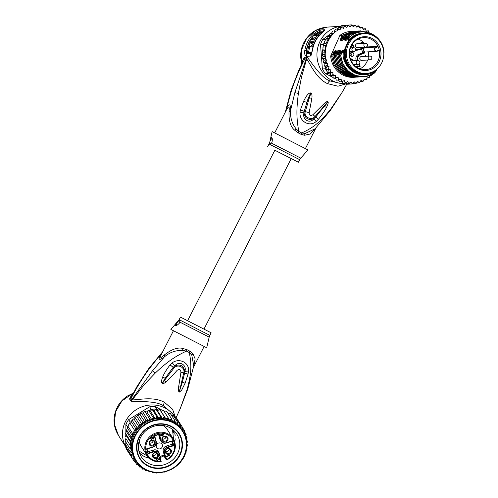 <?xml version="1.0" encoding="UTF-8"?>
<svg xmlns="http://www.w3.org/2000/svg" width="498" height="498" viewBox="0 0 498 498"><rect width="100%" height="100%" fill="white"/><g stroke="black" fill="none" stroke-linecap="round" stroke-linejoin="round"><path stroke-width="0.75" d="M373.114 35.657A19.926 18.706 86.5 0 0 363.889 33.702A19.926 18.706 86.5 0 0 346.894 48.854A19.926 18.706 86.5 0 0 355.647 70.704A19.926 18.706 86.5 0 0 357.091 71.525A19.926 18.706 86.5 0 0 366.316 73.474A19.926 18.706 86.5 0 0 383.311 58.322A19.926 18.706 86.5 0 0 374.552 36.479A19.926 18.706 86.5 0 0 373.114 35.657M366.316 73.474L365.134 73.548A19.926 18.706 -93.5 0 1 355.908 71.6A19.926 18.706 -93.5 0 1 354.464 70.772A19.926 18.706 -93.5 0 1 345.712 48.928A19.926 18.706 -93.5 0 1 362.7 33.777L363.889 33.702M362.114 56.517A2.011 1.886 86.5 0 0 359.948 57.587A2.011 1.886 86.5 0 0 362.345 60.339M362.214 60.351A2.011 1.886 -93.5 0 1 361.71 60.476M357.832 43.731A2.011 1.886 86.5 0 0 355.665 44.801A2.011 1.886 86.5 0 0 358.068 47.553M357.938 47.559A2.011 1.886 -93.5 0 1 357.433 47.684M379.252 50.093L379.196 50.479L379.252 50.093A16.042 15.065 -93.5 0 1 365.557 69.633A16.042 15.065 -93.5 0 1 350.885 60.202A16.042 15.065 -93.5 0 1 350.387 58.901A16.042 15.065 -93.5 0 1 363.596 37.605A16.042 15.065 -93.5 0 1 378.1 46.656L376.071 47.41A1.818 1.712 86.5 0 0 377.079 50.896A1.818 1.712 86.5 0 0 377.223 50.846L379.252 50.093A16.042 15.065 86.5 0 0 378.766 48.343A16.042 15.065 86.5 0 0 378.268 47.042A16.042 15.065 86.5 0 0 378.1 46.656L377.801 46.32L366.883 46.986L364.897 47.727A2.204 2.067 86.5 0 0 363.596 49.234L363.515 50.541L364.243 52.707L364.835 52.937L360.359 54.599L360.11 54.245A4.476 4.202 86.5 0 0 357.564 59.941L357.757 60.507M376.071 47.41L375.822 47.061A2.204 2.067 86.5 0 0 376.65 51.338L365.731 52.004A2.204 2.067 86.5 0 1 364.38 51.58L363.515 50.541L362.793 48.368L363.142 47.87L363.596 49.234M353.655 55.272A2.011 1.886 86.5 0 0 350.312 53.367A2.011 1.886 86.5 0 0 352.067 56.405A2.011 1.886 86.5 0 0 353.655 55.272M350.604 52.969A2.011 1.886 -93.5 0 1 350.785 55.975M380.074 48.02A16.926 15.892 86.5 0 0 379.551 46.65A16.926 15.892 86.5 0 0 359.108 37.867A16.926 15.892 86.5 0 0 350.131 59.162A16.926 15.892 86.5 0 0 350.654 60.532A16.926 15.892 86.5 0 0 371.097 69.315A16.926 15.892 86.5 0 0 380.074 48.02M357.184 43.675A2.011 1.886 -93.5 0 1 357.701 43.737M361.467 56.461A2.011 1.886 -93.5 0 1 361.978 56.523M355.964 44.322A1.917 1.799 -93.5 0 1 357.128 43.768L365.544 43.258A1.917 1.799 86.5 0 0 364.038 44.334A1.917 1.799 86.5 0 0 365.781 47.08A1.917 1.917 0 0 0 367.412 45.947A1.917 1.917 0 0 0 365.544 43.258M370.711 56.23A1.917 1.799 86.5 0 0 368.178 57.581A1.917 1.799 86.5 0 0 370.058 59.866L361.641 60.383A1.917 1.799 -93.5 0 1 360.421 59.978M360.247 57.114A1.917 1.799 -93.5 0 1 361.405 56.56L369.827 56.044A1.917 1.917 0 0 1 371.819 58.347A1.917 1.917 0 0 1 370.058 59.866M365.781 47.08L357.359 47.596A1.917 1.799 -93.5 0 1 356.138 47.186M359.961 68.855A16.042 15.065 86.5 0 0 367.642 60.015M368.508 56.125A16.042 15.065 86.5 0 0 368.396 51.842M364.436 43.326A16.042 15.065 86.5 0 0 358.137 39.068M351.358 45.81L351.837 47.242A4.476 4.202 86.5 0 0 352.067 47.808M355.497 50.23A4.476 4.202 86.5 0 0 356.07 50.236L357.514 50.149A4.476 4.202 86.5 0 0 358.66 49.906L363.142 47.87L358.666 49.539L358.672 49.906L362.805 48.368M361.48 48.86L362.793 52.8L358.66 54.338A4.476 4.202 86.5 0 0 356.12 60.034L356.307 60.594M362.793 52.8L364.243 52.707L360.11 54.245L358.66 54.338M357.564 64.36L358.149 66.11L356.151 66.857M358.149 66.11L360.191 66.246L357.01 67.435M362.706 43.177L361.922 42.274M362.893 42.722L362.476 42.486M362.737 42.467L362.127 42.299M362.388 42.286L361.006 42.641L360.639 43.245L362.077 42.635L362.463 43.444M361.735 42.685L362.077 42.635M364.866 56.311L365.302 56.324M365.457 56.311L365.171 55.459M365.719 56.293L365.408 55.365L364.878 56.349M274.691 132.898L286.269 110.276L286.643 108.184L285.398 111.975M286.643 108.184L291.374 90.997C294.997 79.948 299.479 69.253 304.826 58.92L306.158 58.776L294.847 92.653L290.627 110.195C290.595 103.789 289.27 103.117 286.643 108.184M344.996 83.596L341.902 83.782L329.975 80.888C320.88 78.105 309.507 59.374 307.16 57.27L305.087 57.195L304.191 57.681L301.664 62.48L301.502 50.043L306.444 38.676L315.564 30.515L327.149 27.11L340.862 26.27M304.191 57.681L304.023 59.592L304.826 58.92L305.087 57.195M344.977 83.583A28.735 26.979 -93.5 0 1 332.378 80.738A28.735 26.979 -93.5 0 1 317.301 49.987A28.735 26.979 -93.5 0 1 340.806 26.313M322.99 31.797L323.04 31.685A3.828 3.598 -93.5 0 1 324.715 29.718L320.737 29.967L317.431 31.187L317.257 32.656L319.062 31.928L323.115 31.685M324.715 29.718C325.524 29.637 324.522 30.752 321.708 33.073A28.735 26.979 86.5 0 0 312.526 50.018L311.051 55.459L310.248 56.1L306.301 56.342L305.473 55.795C304.72 54.668 304.49 52.9 304.788 50.491A28.735 26.979 -93.5 0 1 313.964 33.547L317.431 31.187M302.734 61.677L298.725 70.423L291.044 90.381L285.329 112.112M301.589 63.109L301.664 62.48L301.944 63.358M306.426 57.052L306.158 58.776L306.681 59.019C310.21 63.495 316.031 78.416 327.497 83.639L337.924 86.216L345.68 83.944M346.739 84.218L342.008 92.553L330.417 109.579C320.917 120.914 314.394 127.351 301.664 132.947A7.663 2.994 117.1 0 0 300.929 134.261L304.539 135.257L310.229 134.012L315.875 127.974M300.929 134.261L298.121 132.823L294.716 130.221C290.602 127.009 288.703 120.827 289.021 111.67L290.627 110.195C290.035 117.092 291.816 123.261 295.974 128.708L298.837 131.497C296.142 117.042 296.565 108.159 298.377 93.412L301.533 76.848L307.16 57.27M286.269 110.276C288.784 105.545 289.699 106.006 289.021 111.67M318.421 119.283L312.949 114.683L324.578 103.167C326.146 101.866 327.198 101.362 327.734 101.654L328.014 101.916C328.518 102.513 328.008 104.343 326.489 107.394C324.87 110.649 322.194 114.596 318.459 119.24L316.267 121.412C310.055 127.258 299.167 121.886 300.008 112.224L300.4 110.014L303.68 101.1C305.28 97.832 306.606 95.684 307.664 94.664C308.604 93.537 309.557 92.958 310.528 92.921L310.895 93.026C311.904 93.605 312.227 95.386 311.879 98.367L309.127 112.735L305.33 111.571C303.438 116.532 310.939 121.207 315.01 116.551L327.373 102.258L315.676 117.123L312.949 114.683C310.509 116.121 309.233 115.474 309.127 112.735L304.241 111.309L304.017 112.828C305.118 118.729 308.443 120.641 313.989 118.568C309.862 124.481 301.869 119.352 304.017 112.828L300.008 112.224M342.008 92.553L330.498 110.201L315.128 128.77L305.243 133.452L301.664 132.947L298.837 131.497A7.663 1.594 117.1 0 0 298.121 132.823M271.335 143.069L300.767 158.14L307.938 149.929L272.126 131.603L269.891 141.538C270.433 138.799 271.024 137.417 271.653 137.38L271.653 137.38C272.425 138.071 272.512 139.795 271.92 142.559L269.729 144.339L269.823 142.304M269.891 141.538A3.828 1.152 117.1 0 1 272.151 138.282M274.852 150.24L298.402 162.261L274.865 150.222L187.609 320.737M318.459 119.24L315.676 117.123L313.989 118.568L316.267 121.412M300.381 110.077A5.746 0.635 18.4 0 0 304.241 111.309L306.868 102.588C307.814 99.102 309.034 96.133 310.54 93.692L305.342 111.515L304.253 111.247A5.746 0.635 18.4 0 1 300.4 110.014M303.68 101.1L306.868 102.588L310.528 92.921M310.895 93.026L309.401 97.863L311.879 98.367M324.578 103.167L325.449 104.375L327.734 101.654M328.014 101.916L324.391 106.535L326.489 107.394M301.757 63.756L301.676 63.14L301.819 63.626M313.964 33.547L315.215 34.088L317.257 32.656L317.282 33.304L318.421 32.781A1.917 1.799 86.5 0 0 319.062 31.928A3.828 3.598 86.5 0 1 320.737 29.967M311.051 55.459L311.505 53.23L307.085 53.821L306.631 53.529L306.282 50.584A27.969 26.263 -93.5 0 1 315.215 34.088L315.844 34.356L317.282 33.304M311.879 52.091L311.418 52.558L307.471 52.8L306.967 51.369M320.457 34.119A27.583 25.902 86.5 0 0 319.193 35.321L318.154 34.792A28.735 26.979 -93.5 0 1 320.121 32.918L319.131 32.974C318.166 33.117 316.821 34.057 315.091 35.8L313.416 35.9A28.735 26.979 86.5 0 0 311.798 37.948L313.18 37.867A28.735 26.979 86.5 0 0 312.526 38.807L313.715 38.732A28.735 26.979 -93.5 0 1 314.363 37.792L315.744 37.711A28.735 26.979 -93.5 0 1 317.369 35.657L315.987 35.744L317.17 34.854L319.193 35.321M317.55 35.75L318.21 35.383M317.369 35.657L318.39 36.18A27.583 25.902 86.5 0 0 316.74 38.221L315.744 37.711M314.114 39.274L314.705 39.242A27.583 25.902 86.5 0 1 315.359 38.302L316.74 38.221M311.505 46.912L310.522 46.407L308.941 46.501L309.924 47.005L311.505 46.912C312.825 46.924 316.043 39.965 314.991 39.728L314.786 39.691M314.997 39.728L313.802 39.186L310.839 39.367A28.735 26.979 86.5 0 0 306.563 51.163L308.772 51.618L307.752 51.089A28.735 26.979 -93.5 0 1 310.634 41.757L312.47 41.664L311.468 43.712L311.076 43.737A28.735 26.979 -93.5 0 1 311.767 42.181L310.578 42.255A28.735 26.979 86.5 0 0 308.941 46.501M311.879 42.243L312.483 42.206M309.756 46.918A27.583 25.902 86.5 0 0 308.772 51.618M312.769 38.446L311.798 37.948M321.16 33.447L320.121 32.918M318.154 34.792L317.17 34.854M315.359 38.302L314.363 37.792M314.705 39.242L313.715 38.732M313.329 39.218L312.526 38.807M310.522 46.407C311.823 46.47 315.085 39.429 314.008 39.224L314.008 39.224M312.377 42.498L311.767 42.181M311.493 42.199L310.634 41.757M307.752 51.089L306.563 51.163M325.406 68.768A29.5 27.701 86.5 0 0 325.804 69.496L326.526 66.937L325.231 66.452L325.406 68.768L322.38 68.948L320.507 44.44A29.5 27.701 -93.5 0 1 322.735 39.46L329.408 34.605M331.232 33.273L331.593 33.011M334.158 31.144L334.575 30.845M337.096 29.009L338.217 28.193M339.399 27.334L341.721 25.641A29.5 27.701 -93.5 0 1 344.753 25.28L347.778 25.093A29.5 27.701 86.5 0 0 345.525 25.33A29.5 27.701 86.5 0 0 344.747 25.454L344.018 25.989M366.26 31.312L365.42 28.735L363.297 29.544L362.139 27.054L360.147 28.193L358.691 25.84L356.861 27.284L355.13 25.124L353.493 26.842L351.507 24.9L349.142 25.043A29.5 27.701 86.5 0 0 347.778 25.093M341.721 25.641L344.747 25.454M348.55 83.683L349.229 84.025A29.5 27.701 86.5 0 0 350.013 84.031A29.5 27.701 86.5 0 0 351.376 83.988A29.5 27.701 86.5 0 0 353.63 83.751L355.995 83.602L357.664 81.386L359.537 82.824L360.925 80.421L362.955 81.554L364.194 79.344L366.179 79.817L367.337 77.794L369.186 77.644L370.263 75.752L371.844 75.08L372.38 74.314M349.229 84.025L346.203 84.212L343.881 83.023M351.376 83.988L348.351 84.168A29.5 27.701 -93.5 0 1 346.203 84.212M333.025 77.464L325.337 73.523A29.5 27.701 -93.5 0 1 322.38 68.948M325.337 73.523L328.363 73.337L330.33 74.345L330.373 72.895L327.865 72.683A29.5 27.701 86.5 0 0 328.363 73.337M330.23 72.54L330.896 69.888L328.263 70.05L325.804 69.496A29.5 27.701 86.5 0 0 327.865 72.683L331.481 72.602L333 72.733L330.373 72.895M351.507 24.9L350.106 26.873L347.897 25.186L346.751 27.371L344.355 25.964L343.495 28.336L340.937 27.234L340.221 29.413L337.712 28.971L337.084 30.963L334.731 31.144L334.158 33.005L332.048 33.708L331.5 35.489L329.701 36.628L329.128 38.371L326.601 38.527L325.76 39.274A29.5 27.701 86.5 0 0 325.368 40.002L327.734 39.852L326.184 43.326L326.146 45.25L325.07 46.993L325.58 48.991L324.422 50.784L325.511 52.751L322.878 52.906L322.318 50.908L324.422 50.784M325.76 39.274L322.735 39.46M320.507 44.44L323.532 44.254L323.594 45.075L323.812 43.475A29.5 27.701 86.5 0 0 323.532 44.254M325.368 40.002L323.812 43.475A29.5 27.701 -93.5 0 1 325.368 40.002L326.215 38.944M349.142 25.043L348.656 25.622M344.965 26.213L345.525 25.33L347.897 25.186M341.398 27.359L342.226 26.101L344.355 25.964M337.856 28.977L338.802 27.371M338.796 27.378L340.937 27.234M337.084 30.963L334.451 31.125L335.577 29.108L337.712 28.971M334.158 33.005L331.525 33.167L332.627 31.268M331.525 33.167L329.925 33.827L332.048 33.708M331.5 35.489L328.879 35.651L329.925 33.827M326.601 38.527L327.591 36.715L328.879 35.651M327.597 36.759L329.701 36.628M329.128 38.371L327.734 39.852M323.812 43.475L326.184 43.326M363.073 28.909L365.457 28.741M368.844 32.096L368.495 30.857M366.186 31.001L368.464 30.851L366.285 31.318M362.171 27.054L359.693 27.284M358.722 25.846L356.114 26.176M355.142 25.124L353.02 25.249L352.018 25.946M333 72.733L332.664 75.422L335.434 75.26L335.428 77.937L338.154 77.433L338.472 80.06L341.118 79.213L341.746 81.734L344.267 80.564L345.201 82.948L347.554 81.473L348.762 83.67L350.922 81.915L352.385 83.888L354.315 81.884L355.995 83.602M359.556 82.817L357.433 82.948L356.331 82.407M362.98 81.548L360.39 81.56M366.204 79.811L363.926 79.941M325.511 52.751L324.242 54.637L325.773 56.455L324.534 58.484L326.644 60.034L325.3 62.262L327.809 63.458L326.52 65.904L329.153 66.776L328.17 69.347L330.896 69.888M345.674 82.743L346.639 83.795L348.762 83.67M342.095 81.628L343.06 83.073L345.201 82.948M341.746 81.734L339.599 81.853L338.715 80.01M338.472 80.06L336.312 80.172L335.596 77.918M335.428 77.937L333.286 78.068L332.807 75.422L330.523 75.553L330.33 74.345M325.231 66.452L324.347 65.985L325.175 63.62L323.134 62.337L324.011 60.19L322.393 58.658L323.14 56.616L322.088 54.687L322.878 52.906M355.385 77.209L353.611 77.321A22.989 21.582 -93.5 0 1 330.684 56.037L339.91 35.389A22.989 21.582 -93.5 0 1 350.804 31.43L353.231 31.293M322.138 54.761L324.242 54.637M322.318 50.908L322.953 49.146L322.965 47.123L325.07 46.993M325.58 48.991L322.953 49.146M322.965 47.123L323.594 45.075M326.146 45.25L323.588 45.405M324.41 66.029L326.52 65.904M327.809 63.458L325.175 63.62M325.038 63.943L325.007 63.526M325.804 69.496L328.17 69.347M329.153 66.776L326.526 66.937M327.865 72.683L328.263 70.05M330.56 75.547L332.664 75.422M342.425 82.276L341.404 81.759M338.877 80.458L338.13 80.078M335.814 78.889L334.114 78.018M332.465 75.441L332.826 75.621M335.434 75.26L332.807 75.422M349.372 83.303L350.013 84.031L352.385 83.888M353.113 83.303L353.63 83.751M323.196 62.387L325.3 62.262M326.644 60.034L324.011 60.19M322.43 58.608L324.534 58.484M325.773 56.455L323.14 56.616M330.684 56.037L331.556 55.988L334.264 51.443L332.869 55.907L335.285 51.3C335.864 50.211 335.969 50.205 335.608 51.282L334.189 55.826L336.598 51.219C337.177 50.13 337.289 50.124 336.928 51.201L335.503 55.745L337.912 51.138C338.497 50.049 338.603 50.043 338.242 51.12L336.654 55.676L339.231 51.057C339.81 49.968 339.922 49.962 339.561 51.039L337.968 55.595L340.545 50.977C341.124 49.887 341.236 49.881 340.875 50.958L339.281 55.515L341.865 50.896C342.443 49.812 342.549 49.8 342.188 50.877L340.601 55.434L343.178 50.815C343.757 49.732 343.869 49.725 343.508 50.796L344.317 49.009L344.778 48.985L348.314 41.073L347.853 41.097L349.608 37.163L348.507 39.323C347.915 40.419 347.809 40.425 348.177 39.342L349.77 34.785L360.552 30.839L374.365 35.196M335.179 52.464L335.285 51.3C335.864 50.211 335.969 50.205 335.608 51.282M336.499 52.383L336.598 51.219C337.177 50.13 337.289 50.124 336.928 51.201M337.812 52.302L337.912 51.138C338.497 50.049 338.603 50.043 338.242 51.12M339.126 52.222L339.231 51.057C339.81 49.968 339.922 49.962 339.561 51.039M340.445 52.141L340.545 50.977C341.124 49.887 341.236 49.881 340.875 50.958M341.759 52.06L341.865 50.896C342.443 49.812 342.549 49.8 342.188 50.877M343.427 51.001L345.5 62.536L352.522 71.027L357.452 73.573L361.859 74.588C350.704 74.158 341.522 62.399 343.178 50.815C343.757 49.732 343.869 49.725 343.508 50.796M348.507 39.323C347.915 40.419 347.809 40.425 348.177 39.342L348.88 38.576M360.484 30.839L349.77 34.785M349.602 34.798L347.187 39.404C346.602 40.5 346.49 40.506 346.863 39.423L348.451 34.866L359.805 30.888M347.187 39.404C346.602 40.5 346.49 40.506 346.863 39.423L347.567 38.651M359.164 30.92L348.451 34.866M348.283 34.879L345.873 39.479C345.288 40.581 345.176 40.587 345.544 39.504L347.137 34.947L358.492 30.969M345.873 39.479C345.288 40.581 345.176 40.587 345.544 39.504L346.253 38.732M357.751 31.007L348.893 33.696L347.137 34.947M346.969 34.96L344.56 39.56C343.969 40.662 343.863 40.668 344.23 39.585L345.824 35.028L347.747 33.764L357.172 31.05M344.56 39.56C343.969 40.662 343.863 40.668 344.23 39.585L344.933 38.813M356.524 31.081L345.824 35.028M345.656 35.041L343.24 39.641C342.655 40.743 342.543 40.749 342.917 39.666L344.504 35.109L355.865 31.131M343.24 39.641C342.655 40.743 342.543 40.749 342.917 39.666L343.62 38.894M355.199 31.162L344.504 35.109M344.336 35.121L341.927 39.722C341.335 40.824 341.23 40.83 341.597 39.74L343.19 35.19L354.545 31.212M341.927 39.722C341.335 40.824 341.23 40.83 341.597 39.74L342.307 38.975M353.885 31.243L343.19 35.19M343.022 35.196L340.613 39.803C340.022 40.898 339.916 40.911 340.283 39.821L341.871 35.271L352.659 31.318M340.613 39.803C340.022 40.898 339.916 40.911 340.283 39.821L340.987 39.056M339.91 35.389L341.871 35.271M340.601 55.434L342.929 63.962L348.133 71.009L355.441 75.472L363.963 76.692M337.968 55.595L340.29 64.118L345.494 71.158L352.821 75.634L361.218 76.86M383.809 53.261L383.97 52.657C383.591 35.308 362.687 25.224 350.648 36.186L349.608 37.163M339.281 55.515L341.653 64.13L346.876 71.139L354.209 75.578L362.612 76.773M361.859 74.588C367.194 75.179 372.043 73.723 376.413 70.212L374.901 72.733A22.989 21.582 -93.5 0 1 364.007 76.686A22.989 21.582 -93.5 0 1 362.949 76.723C351.912 77.134 341.491 67.199 340.763 55.421M361.959 76.804L353.063 75.652L345.724 71.208L340.501 64.198L338.136 55.583M363.272 76.723L354.29 75.54L346.988 71.077L341.777 64.037L339.449 55.502M360.645 76.885L351.675 75.708L344.342 71.226L339.144 64.186L336.816 55.664M336.654 55.676L339.014 64.279L344.23 71.289L351.544 75.733L359.992 76.935M359.332 76.966L350.399 75.802L343.085 71.357L337.868 64.354L335.503 55.745M335.335 55.751L337.681 64.317L342.898 71.351L350.231 75.808L358.691 77.016M358.012 77.047L349.079 75.883L341.753 71.426L336.53 64.385L334.189 55.826M334.021 55.832L336.362 64.391L341.566 71.419L348.868 75.87L357.377 77.097M332.701 55.913L335.061 64.51L340.302 71.544L347.635 75.982L356.026 77.178M356.699 77.128L347.716 75.945L340.42 71.488L335.21 64.466L332.869 55.907M354.806 77.252L346.49 76.057L339.15 71.619L333.915 64.584L331.556 55.988M376.077 70.822C372.411 74.308 368.034 76.275 362.949 76.723M347.853 41.097A20.399 19.154 -93.5 0 1 361.753 33.354L362.214 33.329A20.399 19.154 -93.5 0 1 368.252 33.982M380.074 41.77A21.837 20.505 86.5 0 0 350.648 36.186M376.88 69.166L376.413 70.212M370.618 72.664A20.399 19.154 -93.5 0 1 364.704 74.053L364.243 74.084A20.399 19.154 -93.5 0 1 344.317 49.009M333.865 52.545L333.928 51.468M334.289 51.45L333.959 51.468M348.314 41.073A20.399 19.154 -93.5 0 1 362.214 33.329M364.704 74.053A20.399 19.154 -93.5 0 1 355.255 72.054A20.399 19.154 -93.5 0 1 344.778 48.985M356.294 35.414A19.827 18.619 86.5 0 0 345.039 53.174A19.827 18.619 86.5 0 0 355.684 71.525A19.827 18.619 86.5 0 0 358.572 72.708M160.954 460.171L160.91 461.297A14.753 13.857 -32.7 0 1 145.889 450.173A14.753 13.857 -32.7 0 1 156.553 433.808A14.753 13.857 -32.7 0 1 173.777 441.521A14.753 13.857 -32.7 0 1 166.724 459.486L166.488 458.59L166.052 458.59A2.683 2.521 147.3 0 0 165.355 457.432M163.027 425.485A15.519 14.579 -32.7 0 1 167.453 429.805L173.13 438.638A15.519 14.579 147.3 0 0 167.758 433.789A15.519 14.579 147.3 0 0 156.216 432.887A15.519 14.579 147.3 0 0 147.022 455.415A15.519 14.579 147.3 0 0 152.388 460.264A15.519 14.579 147.3 0 0 160.885 461.795M153.502 450.018L154.28 451.238L148.167 453.136L147.022 448.972L147.968 453.709L154.448 451.692L154.28 451.238A4.476 4.202 -32.7 0 1 159.167 452.894L158.383 451.674A4.476 4.202 147.3 0 0 153.502 450.018L147.8 451.798M160.462 456.934A2.683 2.521 -32.7 0 1 164.558 456.199L165.336 457.413L164.023 452.626A4.476 4.202 -32.7 0 1 167.154 447.229L173.273 445.324L173.808 445.673L172.464 440.786L166.033 443.033A4.476 4.202 -32.7 0 1 161.122 441.384L160.344 440.17A4.476 4.202 -32.7 0 1 159.858 439.074L158.619 434.573M165.759 451.281A2.49 2.341 147.3 0 0 169.301 449.003M170.316 452.277A2.49 2.341 147.3 0 0 170.297 449.85A2.49 2.341 147.3 0 0 166.089 450.111A2.49 2.341 147.3 0 0 166.108 452.539A2.49 2.341 147.3 0 0 170.316 452.277M165.666 450.036A3.162 2.969 147.3 0 0 166.78 454.108A3.162 2.969 147.3 0 0 171.032 452.788A3.162 2.969 147.3 0 0 169.911 448.717A3.162 2.969 147.3 0 0 165.666 450.036M157.038 452.726A3.162 2.969 -32.7 0 1 158.152 456.797A3.162 2.969 -32.7 0 1 153.907 458.116A3.162 2.969 -32.7 0 1 152.786 454.045A3.162 2.969 -32.7 0 1 157.038 452.726M149.4 441.707A3.162 2.969 -32.7 0 1 153.652 440.388A3.162 2.969 -32.7 0 1 154.766 444.459A3.162 2.969 -32.7 0 1 150.521 445.778A3.162 2.969 -32.7 0 1 149.4 441.707M166.525 436.379A3.162 2.969 -32.7 0 1 167.639 440.45A3.162 2.969 -32.7 0 1 163.394 441.776A3.162 2.969 -32.7 0 1 162.273 437.705A3.162 2.969 -32.7 0 1 166.525 436.379M169.525 455.24L169.631 455.633L166.911 456.479L167.509 456.722L166.357 456.654L166.245 456.261L169.525 455.24M159.802 460.065L157.555 458.776L156.839 459.212L157.617 460.675L156.97 460.519L156.49 459.604L156.727 458.534L157.43 458.322L159.653 459.542L159.155 457.712L159.503 457.6L160.151 459.959L157.555 458.776M153.409 436.796L153.957 437.406L153.95 438.757L153.583 439.087L153.627 437.58L153.029 437.057L152.506 437.362L152.531 438.277L151.759 437.667L151.131 437.86L151.137 438.713L151.822 439.56L151.174 439.41L150.732 438.626L150.95 437.493L152.176 437.537L152.4 436.97L153.409 436.796M160.474 435.24L160.368 434.841L162.248 434.256L162.068 433.602L162.491 433.472L162.672 434.125L163.643 433.826L163.755 434.219L162.778 434.524L163.207 436.092L160.474 435.24M160.655 460.37L160.954 460.158L160.91 461.297L160.655 460.37A3.063 2.882 -32.7 0 1 160.649 458.901L160.505 458.683M172.464 440.786L165.983 442.803A4.09 3.841 -32.7 0 1 161.072 440.288L159.366 434.075L154.268 435.663L155.974 441.875A4.09 3.841 -32.7 0 1 153.11 446.812L146.624 448.829L147.968 453.709M171.717 441.284L172.495 444.11L166.376 446.015A4.476 4.202 -32.7 0 0 163.244 451.412L164.558 456.199M172.134 441.16L173.273 445.324L172.495 444.11M162.049 447.297A3.162 2.969 147.3 0 0 162.024 444.216A3.162 2.969 147.3 0 0 156.683 444.546A3.162 2.969 147.3 0 0 156.708 447.634A3.162 2.969 147.3 0 0 162.049 447.297M166.488 458.59A3.063 2.882 -32.7 0 0 165.747 457.32L164.458 452.626A4.09 3.841 -32.7 0 1 167.322 447.69L173.808 445.673M163.724 455.714L166.313 459.735L166.724 459.486L166.842 459.947L166.724 459.486M166.313 459.735L166.842 459.947L166.313 459.735M161.228 461.316L160.922 461.827C154.94 462.256 150.303 460.121 147.022 455.415L141.345 446.582A15.519 14.579 -32.7 0 1 139.253 440.767M153.11 446.812L146.624 448.829M154.1 457.326A2.49 2.341 -32.7 0 1 153.589 453.622A2.49 2.341 -32.7 0 1 157.424 453.852A2.49 2.341 -32.7 0 1 154.1 457.326M152.886 455.29A2.49 2.341 147.3 0 0 156.428 453.012M154.056 443.942A2.49 2.341 -32.7 0 1 149.848 444.21A2.49 2.341 -32.7 0 1 149.83 441.782A2.49 2.341 -32.7 0 1 154.038 441.514A2.49 2.341 -32.7 0 1 154.056 443.942M153.042 440.674A2.49 2.341 -32.7 0 1 149.5 442.952M163.587 440.979A2.49 2.341 -32.7 0 1 163.076 437.281A2.49 2.341 -32.7 0 1 166.911 437.512A2.49 2.341 -32.7 0 1 163.587 440.979M162.373 438.943A2.49 2.341 147.3 0 0 165.915 436.665M169.451 455.265L166.911 456.479M167.135 456.573L166.307 456.467M159.428 457.625L160.151 459.959M160.007 459.735L159.659 459.847M156.957 458.558L156.926 458.969M156.783 458.751L156.839 459.212M156.696 458.994L156.858 459.561M156.721 459.343L156.932 459.822M156.789 459.604L157.094 460.127M157.443 460.32L156.696 460.164M153.789 437.138L153.515 438.819M152.886 436.833L152.749 437.144M152.606 436.92L152.506 437.362M152.363 437.138L152.419 437.599M152.282 437.381L152.456 438.016M152.32 437.792L152.183 438.122L151.934 437.754M151.162 437.443L151.131 437.86M150.987 437.642L151.043 438.103M150.9 437.879L151.062 438.452M150.925 438.228L151.137 438.713M150.994 438.489L151.299 439.018M151.647 439.211L150.906 439.049M163.568 433.845L162.634 434.3L162.79 436.223M162.647 435.999L160.424 435.053M162.416 433.497L162.672 434.125M160.891 434.841L162.217 434.43L162.665 435.762L160.891 434.841M162.36 434.648L161.035 435.065M141.195 436.316A21.072 19.796 147.3 0 0 141.351 456.871A21.072 19.796 147.3 0 0 148.647 463.457A21.072 19.796 147.3 0 0 176.964 454.649A21.072 19.796 147.3 0 0 176.809 434.088A21.072 19.796 147.3 0 0 169.519 427.502A21.072 19.796 147.3 0 0 141.195 436.316M139.67 435.98A23.369 21.956 147.3 0 0 147.931 466.084A23.369 21.956 147.3 0 0 179.342 456.311A23.369 21.956 147.3 0 0 171.082 426.207A23.369 21.956 147.3 0 0 139.67 435.98M186.725 443.786L187.578 445.193L186.75 447.204L187.061 448.991L186.19 450.796L186.065 452.495L183.083 458.733M184.322 456.585L184.596 455.975M139.639 424.582L141.886 423.972A28.735 26.998 -32.7 0 1 144.196 422.329L144.986 422.292L145.951 420.169L141.283 412.823L140.025 414.56L138.008 414.815L136.801 416.453L135.008 417.187L133.831 418.781L138.786 426.5L139.639 424.582L134.958 417.293M127.525 427.458L127.532 426.898A29.5 27.714 -32.7 0 1 127.886 426.157L125.564 433.472L125.944 435.152L130.912 442.884L130.246 440.761L131.372 439.273L131.242 437.144L132.325 435.663L132.711 433.665L134.622 430.372L136.097 429.164L136.944 427.328L138.786 426.5M162.678 410.458L155.046 406.549A29.5 27.714 147.3 0 0 149.612 406.822L128.64 419.64A29.5 27.714 147.3 0 0 127.158 421.943A29.5 27.714 147.3 0 0 125.894 424.358L125.857 432.619M127.532 426.898L125.894 424.358M127.886 426.157A29.5 27.714 -32.7 0 1 128.789 424.483A29.5 27.714 -32.7 0 1 129.797 422.864A29.5 27.714 -32.7 0 1 130.271 422.18L127.886 426.157L132.711 433.665M176.896 419.447L177.543 419.777A29.5 27.714 -32.7 0 1 178.01 420.412A29.5 27.714 -32.7 0 1 178.651 421.364L177.014 418.824A29.5 27.714 147.3 0 0 175.912 417.237L173.653 416.079M172.015 415.239L171.194 414.815M168.449 413.415L167.913 413.141M165.417 411.858L163.886 411.074M125.801 444.932L125.789 447.864A29.5 27.714 147.3 0 0 127.382 450.721L129.013 453.261A29.5 27.714 -32.7 0 1 127.768 451.113A29.5 27.714 -32.7 0 1 127.42 450.404L127.426 449.47M125.851 434.81L125.845 435.32M125.832 438.458L125.826 439.012M125.813 442.062L125.807 443.525M128.64 419.64L130.271 422.18M151.243 409.362A29.5 27.714 -32.7 0 1 152.064 409.256A29.5 27.714 -32.7 0 1 155.855 409.063A29.5 27.714 -32.7 0 1 156.677 409.088L158.582 410.059L157.517 410.794L155.855 409.063L153.957 410.75L152.064 409.256L150.39 411.155L149.332 410.533L151.243 409.362L149.612 406.822M155.046 406.549L156.677 409.088M177.543 419.777L175.912 417.237M178.651 421.364A29.5 27.714 -32.7 0 1 179.249 422.341M125.789 447.864L127.42 450.404M129.679 454.076L129.654 454.213A29.5 27.714 -32.7 0 1 129.013 453.261M130.769 421.874L131.186 421.52L136.097 429.164M149.332 410.533L148.367 410.128L146.885 412.014L144.7 411.273L143.43 413.147L141.27 412.879M146.885 412.014L151.853 419.739L153.129 417.436L155.357 418.886L156.889 416.764L158.918 418.476L160.68 416.571L162.485 418.525L164.44 416.863L165.983 419.023L168.1 417.629L163.419 410.346L161.016 411.292L159.74 409.549L158.582 410.059M168.1 417.629L169.357 419.97L171.598 418.868L166.911 411.578L164.589 412.17M171.598 418.868L172.551 421.345L174.873 420.542L170.167 413.234L168.137 413.483M174.873 420.542L175.514 423.119L177.867 422.64L173.186 415.351L171.499 415.295M177.867 422.64L178.029 425.13L180.12 424.676L175.856 417.822L180.537 425.111L180.531 427.77L182.834 427.919L178.01 420.412L177.469 420.331M175.838 417.803L175.844 417.81A29.5 27.714 147.3 0 0 175.439 417.386L174.312 417.268M128.011 450.385L127.768 451.113L132.593 458.621L133.532 456.485L131.161 455.284L132.4 453.255L130.196 451.767L125.515 444.484L126.249 442.741M131.161 455.284L126.467 447.982L126.89 446.631M125.035 440.848L125.994 438.726L130.962 446.457L129.717 448.138L125.035 440.848M130.962 446.457L125.994 438.726M125.054 437.157L125.944 435.152M125.564 433.472L130.246 440.761M126.56 429.861L131.242 437.144M134.622 430.372L129.797 422.864M136.944 427.328L132.107 420.156L132.331 419.895L131.186 421.52M133.831 418.781L132.263 420.038M126.417 431.554L131.372 439.273M127.413 428.019L132.325 435.663M182.685 459.268L180.295 462.455L176.852 465.549M184.297 433.696L186.152 434.356L184.609 431.953M186.159 434.374L185.399 436.404M153.129 417.436L148.448 410.153M150.39 411.155L155.357 418.886A27.776 26.095 147.3 0 0 151.853 419.739A27.776 26.095 147.3 0 0 135.219 432.961A27.776 26.095 147.3 0 0 132.4 453.255A27.776 26.095 147.3 0 0 133.532 456.485A27.776 26.095 147.3 0 0 135.095 459.523L132.593 458.621M156.889 416.764L152.064 409.256M153.957 410.75L158.918 418.476A27.776 26.095 147.3 0 0 155.357 418.886M160.68 416.571L155.855 409.063M157.517 410.794L162.485 418.525A27.776 26.095 147.3 0 0 158.918 418.476M164.44 416.863L159.758 409.574M161.016 411.292L165.983 419.023A27.776 26.095 147.3 0 0 162.485 418.525M182.834 427.919L182.498 430.546M182.511 430.558L184.714 431.019L182.878 428.162M184.721 431.025L184.136 433.372M164.944 471.513L164.178 472.247L163.412 471.886M161.29 472.266L160.424 472.913L159.74 472.446M157.598 472.552L156.64 473.1L156.048 472.534M153.938 472.365L152.886 472.807L152.351 472.085M150.502 471.631L149.213 472.011L148.566 471.002M150.34 471.718A28.735 26.998 -32.7 0 1 148.865 471.307L149.232 472.036M147.246 470.479L145.715 470.772L144.713 469.216M146.891 470.61A28.735 26.998 -32.7 0 1 145.503 470.012L145.733 470.797M145.503 470.012L145.335 469.558M144.221 468.929L142.44 469.097L141.127 467.062M142.472 469.128L142.216 467.597M141.469 467.024L139.459 467.018M139.023 464.796L138.002 464.771L139.44 467L139.434 465.213M135.145 461.995L136.769 464.528L136.981 463.688A28.735 26.998 -32.7 0 0 138.002 464.771L136.782 464.541M136.981 463.688L137.056 462.474M136.919 462.287L134.479 461.721L135.095 459.523A27.776 26.095 147.3 0 0 135.431 460.059L136.066 461.048A27.776 26.095 -32.7 0 1 135.861 433.951A27.776 26.095 -32.7 0 1 135.96 433.783A27.776 26.095 -32.7 0 1 182.803 431.019A27.776 26.095 -32.7 0 1 183.015 458.116C188.032 448.785 187.958 439.74 182.803 431.019L182.162 430.023A27.776 26.095 147.3 0 0 180.531 427.77A27.776 26.095 147.3 0 0 178.029 425.13A27.776 26.095 147.3 0 0 175.514 423.119A27.776 26.095 147.3 0 0 172.551 421.345A27.776 26.095 147.3 0 0 169.357 419.97A27.776 26.095 147.3 0 0 165.983 419.023M134.479 461.721L129.654 454.213M137.977 414.896L142.658 422.18L141.886 423.972M136.801 416.453L141.768 424.184M142.658 422.18L144.196 422.329M140.025 414.56L144.986 422.292M145.951 420.169L148.398 420.872L149.462 418.581L144.781 411.292M143.43 413.147L148.398 420.872M149.462 418.581L151.853 419.739M130.196 451.767L131.54 449.912L129.717 448.138M129.735 444.446L130.912 442.884M174.039 467.69L175.259 466.831M171.86 469.023L171.449 469.477M171.356 469.471L170.378 469.452M168.579 470.274L167.932 471.077L167.011 470.871M185.623 437.088L187.117 437.873L185.735 435.719M187.124 437.891L186.289 439.759M186.42 440.506L187.59 441.502L186.376 439.61M187.603 441.533L186.719 443.475M177.649 321.801L179.834 320.021L209.814 335.372L211.133 332.801L181.148 317.45L180.432 317.095L179.118 319.666L179.834 320.021L179.672 322.822C177.83 324.889 176.373 325.829 175.308 325.648L175.308 325.648C174.935 325.163 175.713 323.881 177.649 321.801A3.828 1.152 117.1 0 0 176.329 325.524M170.036 364.934L172.233 362.824L174.835 365.837C179.448 360.172 187.298 365.227 184.789 371.57C183.793 365.725 180.475 363.814 174.835 365.837L173.192 367.306L174.02 368.016L162.665 382.763L165.18 378.25L162.653 382.669L161.968 383.074C161.203 382.34 161.42 380.372 162.634 377.167L165.18 378.25L173.192 367.306A5.746 0.666 35.4 0 0 169.999 364.978L170.036 364.934A5.746 0.666 35.4 0 1 173.229 367.263L174.057 367.978C178.122 363.322 185.586 367.978 183.712 372.952L180.942 372.299L184.602 373.108L183.706 373.002L179.442 391.36L180.388 387.033L178.639 386.896L180.942 372.299C180.73 369.51 179.454 368.856 177.114 370.35C173.559 374.508 169.824 378.418 165.896 382.072L164.44 380.572L162.367 383.398L161.968 383.074M172.233 362.824C179.386 357.458 190.168 362.781 188.443 371.994L188.039 374.191L184.59 373.17L182.405 382.047L179.199 392.019C178.458 391.577 178.272 389.872 178.639 386.896M188.039 374.191L185.088 383.279L182.405 382.047L179.199 392.019M188.443 371.994L184.789 371.57L184.602 373.108L188.051 374.135M169.999 364.978C166.394 369.69 163.942 373.749 162.634 377.167M165.896 382.072C164.278 383.348 163.101 383.79 162.367 383.398M185.088 383.279L181.726 390.027L179.473 392.082M205.873 347.336L170.895 329.427L205.873 347.336M193.554 367.014L195.148 358.896L192.838 353.543L189.919 351.19A7.663 2.994 -62.9 0 0 189.29 352.553C192.272 367.157 190.622 375.417 187.198 389.349L180.108 408.933L176.155 417.561M133.19 393.171L127.83 395.792C123.51 398.506 120.111 402.079 117.634 406.505C112.592 416.359 112.853 425.989 118.424 435.395L114.328 424.028L115.555 411.746L121.892 401.002L132.107 393.837L129.698 398.668L129.835 399.67L131.117 401.295L132.256 399.882L131.746 399.601L152.463 370.786L164.371 356.917L164.626 354.763C171.872 349.135 178.004 347.05 183.009 348.507L187.117 349.752A7.663 1.594 -62.9 0 0 186.457 351.102L189.29 352.553L191.786 355.161L193.759 365.93L187.765 389.056L187.198 389.349M164.626 354.763C160.424 358.635 159.509 358.168 161.869 353.375L160.393 354.906C157.835 359.992 159.161 360.658 164.371 356.917C169.619 352.397 175.669 350.231 182.517 350.411L186.457 351.102C174.057 356.867 166.326 362.693 155.127 373.17L144.389 384.475L132.256 399.882C137.958 400.093 153.477 396.078 164.415 402.328L172.582 409.275L175.277 416.913M131.117 401.295C134.18 401.948 156.005 400.155 163.637 405.938L172.862 413.801L174.655 416.596M129.835 399.67L131.08 398.45C136.34 388.054 142.403 378.15 149.257 368.744L162.734 351.688M130.507 400.828L131.752 399.601L131.08 398.45L131.155 397.41L137.093 386.348M125.795 446.787A28.735 26.998 -32.7 0 1 131.111 413.763A28.735 26.998 -32.7 0 1 164.931 407.955A28.735 26.998 -32.7 0 1 174.649 416.589M173.453 330.734L161.869 353.375M129.698 398.668L131.155 397.41L136.826 386.803L148.56 368.837L149.257 368.744M133.122 393.296L132.107 393.837L132.978 393.551M140.094 458.465A22.989 21.595 147.3 0 1 139.926 436.036L139.994 436.148A22.989 21.595 -32.7 0 1 178.844 433.714A22.989 21.595 -32.7 0 1 179.019 456.143L178.95 456.031A22.989 21.595 147.3 0 0 178.776 433.609A22.989 21.595 147.3 0 0 139.926 436.036L139.994 436.148A22.989 21.595 -32.7 0 0 140.168 458.571L140.094 458.465A22.989 21.595 147.3 0 0 178.95 456.031L179.019 456.143A22.989 21.595 -32.7 0 1 140.168 458.571M174.736 441.757A21.072 19.796 -32.7 0 1 174.686 441.963L175.19 438.813A21.072 19.796 -32.7 0 1 174.736 441.757M174.723 432.793A21.072 19.796 -32.7 0 1 175.196 435.868L174.723 432.793M149.4 458.216A21.072 19.796 -32.7 0 1 139.484 453.08L142.808 455.664L145.478 457.033L149.4 458.216M163.469 456.1A21.072 19.796 -32.7 0 1 160.58 457.351L163.469 456.1M377.223 51.213L376.65 51.338A2.204 2.067 86.5 0 0 377.21 51.219L379.196 50.479L377.223 51.213L377.223 50.846M377.801 46.32L375.822 47.061L364.897 47.727M356.338 61.578A1.917 1.799 86.5 0 0 358.081 64.323A1.917 1.917 0 0 0 359.712 63.196A1.917 1.917 0 0 0 357.844 60.501A1.917 1.799 86.5 0 0 356.338 61.578M354.452 47.901A1.917 1.799 86.5 0 0 351.918 49.252A1.917 1.799 86.5 0 0 353.798 51.537A1.917 1.917 0 0 0 354.557 47.92A1.917 1.917 0 0 0 353.568 47.715L350.455 47.901M351.837 47.242L353.287 47.154A4.476 4.202 86.5 0 0 353.518 47.715M355.591 49.781A4.476 4.202 86.5 0 0 357.514 50.149L358.672 49.906M352.304 44.216L353.287 47.154L353.754 47.024A4.09 3.841 86.5 0 0 354.078 47.752M353.213 60.787A4.476 4.202 86.5 0 0 350.268 58.527L353.238 60.781M354.993 65.923L354.532 64.541L355.024 65.954M356.12 60.034L358.037 59.81L358.274 60.526M352.945 60.8A4.09 3.841 86.5 0 0 350.387 58.907M354.638 65.599L354.29 64.559M358.94 64.061L359.6 66.022L356.574 67.149M359.351 63.738L360.191 66.246M360.359 54.599A4.09 3.841 86.5 0 0 358.037 59.81M364.38 51.58L364.835 52.937M355.566 49.271A4.09 3.841 86.5 0 0 358.666 49.539M352.652 43.718L353.754 47.024M291.374 90.997L291.044 90.381M329.975 80.888C329.259 81.049 328.437 81.965 327.497 83.639M294.716 130.221L295.974 128.708M294.847 92.653L298.377 93.412M330.498 110.201L330.417 109.579M304.539 135.257L305.243 133.452M300.767 158.14L299.715 159.69L269.02 143.984L269.661 142.229M321.708 33.073L321.378 33.708M310.248 56.1A3.828 3.598 -93.5 0 1 311.032 53.579A1.917 1.799 86.5 0 0 311.418 52.558M306.301 56.342A3.828 3.598 -93.5 0 1 307.085 53.821A1.917 1.799 -93.5 0 0 307.471 52.8M305.473 55.795L307.198 52.614M304.788 50.491L306.644 50.615M315.844 34.356A27.583 25.902 86.5 0 0 314.306 35.844M312.302 38.209A27.583 25.902 86.5 0 0 311.499 39.323M318.421 32.781L322.15 32.557M365.906 29.737A28.735 26.979 86.5 0 0 364.748 29.04M368.825 31.878A28.735 26.979 86.5 0 0 367.761 31.025M362.756 28.019A28.735 26.979 86.5 0 0 361.517 27.49M359.425 26.755A28.735 26.979 86.5 0 0 358.13 26.4M355.964 25.958A28.735 26.979 86.5 0 0 354.644 25.79M352.447 25.653A28.735 26.979 86.5 0 0 351.115 25.666M348.924 25.84A28.735 26.979 86.5 0 0 347.604 26.033M345.456 26.506A28.735 26.979 86.5 0 0 344.174 26.886M342.101 27.658A28.735 26.979 86.5 0 0 340.725 28.286M339.07 29.177A28.735 26.979 86.5 0 0 337.407 30.235M336.331 31.019A28.735 26.979 86.5 0 0 334.258 32.781M341.659 80.738A28.735 26.979 86.5 0 0 342.898 81.267M344.996 82.002A28.735 26.979 86.5 0 0 346.284 82.357M348.451 82.799A28.735 26.979 86.5 0 0 349.77 82.967M351.968 83.104A28.735 26.979 86.5 0 0 353.3 83.091M355.497 82.917A28.735 26.979 86.5 0 0 356.811 82.724M358.965 82.245A28.735 26.979 86.5 0 0 360.241 81.871M362.314 81.099A28.735 26.979 86.5 0 0 363.689 80.471M365.345 79.58A28.735 26.979 86.5 0 0 367.014 78.522M368.09 77.738A28.735 26.979 86.5 0 0 370.163 75.976M370.481 75.671A28.735 26.979 86.5 0 0 371.284 74.856M338.509 79.02A28.735 26.979 86.5 0 0 339.673 79.717M335.59 76.879A28.735 26.979 86.5 0 0 336.66 77.732M332.957 74.358A28.735 26.979 86.5 0 0 333.915 75.347M330.653 71.488A28.735 26.979 86.5 0 0 331.481 72.602M328.717 68.332A28.735 26.979 86.5 0 0 329.402 69.552M327.186 64.933A28.735 26.979 86.5 0 0 327.715 66.234M326.053 61.242A28.735 26.979 86.5 0 0 326.445 62.717M325.381 57.264A28.735 26.979 86.5 0 0 325.636 59.175M325.231 53.261A28.735 26.979 86.5 0 0 325.262 55.714M333.934 33.086A28.735 26.979 86.5 0 0 325.281 52.203M348.071 34.2L347.747 33.764M166.874 459.928A15.519 14.579 147.3 0 0 173.13 438.638C177.3 447.185 175.215 454.3 166.88 459.978L166.357 459.835L163.699 455.701M165.983 442.803L166.027 443.058C163.935 443.575 162.304 443.015 161.122 441.384A4.476 4.202 -32.7 0 1 160.636 440.288L159.858 439.074M164.477 456.131L166.288 459.486M154.448 451.692A4.09 3.841 -32.7 0 1 159.36 454.207L160.649 458.901M159.366 434.075L154.268 435.663M160.972 458.801L160.947 460.146A2.683 2.521 147.3 0 1 160.954 458.832M159.659 454.014L159.653 453.989A4.476 4.202 -32.7 0 0 159.167 452.894L159.659 453.995L159.36 454.207M155.974 441.875L156.272 441.664A4.476 4.202 -32.7 0 1 153.154 447.042M156.272 441.664L154.66 435.806L156.272 441.664C156.714 444.204 155.675 446.003 153.154 447.067L147.01 448.972M161.072 440.288L160.636 440.288L159.03 434.449M167.322 447.69L166.376 446.015M164.458 452.626L163.244 451.412M172.165 441.147L166.008 443.039M182.996 458.148A27.776 26.095 -32.7 0 1 182.909 458.285A27.776 26.095 -32.7 0 1 136.066 461.048C145.553 477.495 173.565 475.864 182.915 458.309L183.021 458.141M182.76 458.06A27.396 25.734 -32.7 0 1 182.66 458.228A27.396 25.734 -32.7 0 1 145.858 469.471A27.396 25.734 -32.7 0 1 136.253 434.231A27.396 25.734 -32.7 0 1 136.352 434.063A27.396 25.734 -32.7 0 1 173.155 422.814A27.396 25.734 -32.7 0 1 182.76 458.06M186.769 447.279A28.735 26.998 -32.7 0 1 185.592 452.221M130.85 442.66A28.735 26.998 -32.7 0 1 134.342 432.656A28.735 26.998 -32.7 0 1 141.532 424.259M180.12 424.676A29.5 27.714 -32.7 0 1 180.537 425.111M185.318 434.15A28.735 26.998 -32.7 0 1 185.816 435.557M152.649 418.569A28.735 26.998 -32.7 0 1 154.181 418.195M156.304 417.816A28.735 26.998 -32.7 0 1 157.854 417.635M159.995 417.529A28.735 26.998 -32.7 0 1 161.545 417.548M163.668 417.71A28.735 26.998 -32.7 0 1 165.193 417.928M167.253 418.364A28.735 26.998 -32.7 0 1 168.729 418.774M170.702 419.472A28.735 26.998 -32.7 0 1 172.09 420.069M173.939 421.015A28.735 26.998 -32.7 0 1 175.234 421.794M176.921 422.97A28.735 26.998 -32.7 0 1 178.016 423.854M179.28 424.999A28.735 26.998 -32.7 0 1 180.612 426.394M181.907 427.981A28.735 26.998 -32.7 0 1 182.766 429.195M183.83 430.944A28.735 26.998 -32.7 0 1 184.509 432.264M153.926 472.372A28.735 26.998 -32.7 0 1 152.4 472.154M143.654 469.066A28.735 26.998 -32.7 0 1 142.36 468.288M140.673 467.105A28.735 26.998 -32.7 0 1 139.508 466.172M135.686 462.1A28.735 26.998 -32.7 0 1 134.827 460.887M133.763 459.137A28.735 26.998 -32.7 0 1 133.084 457.818M132.275 455.931A28.735 26.998 -32.7 0 1 131.777 454.525M145.385 421.607A28.735 26.998 -32.7 0 1 147.215 420.623M149.014 419.808A28.735 26.998 -32.7 0 1 150.583 419.21M131.235 452.539A28.735 26.998 -32.7 0 1 130.924 450.983M130.675 449.115A28.735 26.998 -32.7 0 1 130.563 447.142M130.569 445.81A28.735 26.998 -32.7 0 1 130.787 443.096M186.358 437.537A28.735 26.998 -32.7 0 1 186.669 439.099M186.918 440.967A28.735 26.998 -32.7 0 1 187.03 442.94M187.024 444.272A28.735 26.998 -32.7 0 1 186.787 447.129M172.943 429.749A21.072 19.796 -32.7 0 1 173.509 433.005M179.834 320.04L179.118 319.666L170.895 329.427M209.814 335.372L209.172 337.127L179.741 322.057M187.117 349.752L189.919 351.19M183.009 348.507L182.517 350.411M152.463 370.786L155.127 373.17M163.637 405.938C163.35 405.272 163.605 404.065 164.415 402.328M192.838 353.543L191.786 355.161M353.667 64.597L358.081 64.323M349.596 51.792L353.798 51.537M351.202 60.905L357.844 60.501M298.725 70.423L302.74 61.665M305.386 148.603L316.031 127.805M299.715 159.69L298.402 162.261M269.02 143.984L267.7 146.555M327.149 27.11C316.379 28.149 308.492 33.547 303.5 43.289C301.352 47.883 300.431 52.72 300.748 57.805L301.813 63.987M323.208 31.86L321.478 33.154C316.529 37.661 313.466 43.307 312.29 50.086L311.511 53.224M203.981 329.116L291.237 158.601M138.867 450.976L147.489 456.106M172.476 429.376L173.559 439.354M159.067 434.437L154.654 435.806M165.342 457.425L165.753 457.899M209.172 337.127L206.707 347.753M193.504 367.244L204.149 346.446M118.424 435.395L125.795 446.862M132.568 393.408L133.402 393.084M187.765 389.056L180.108 408.933M162.802 351.551L148.56 368.837"/></g></svg>
